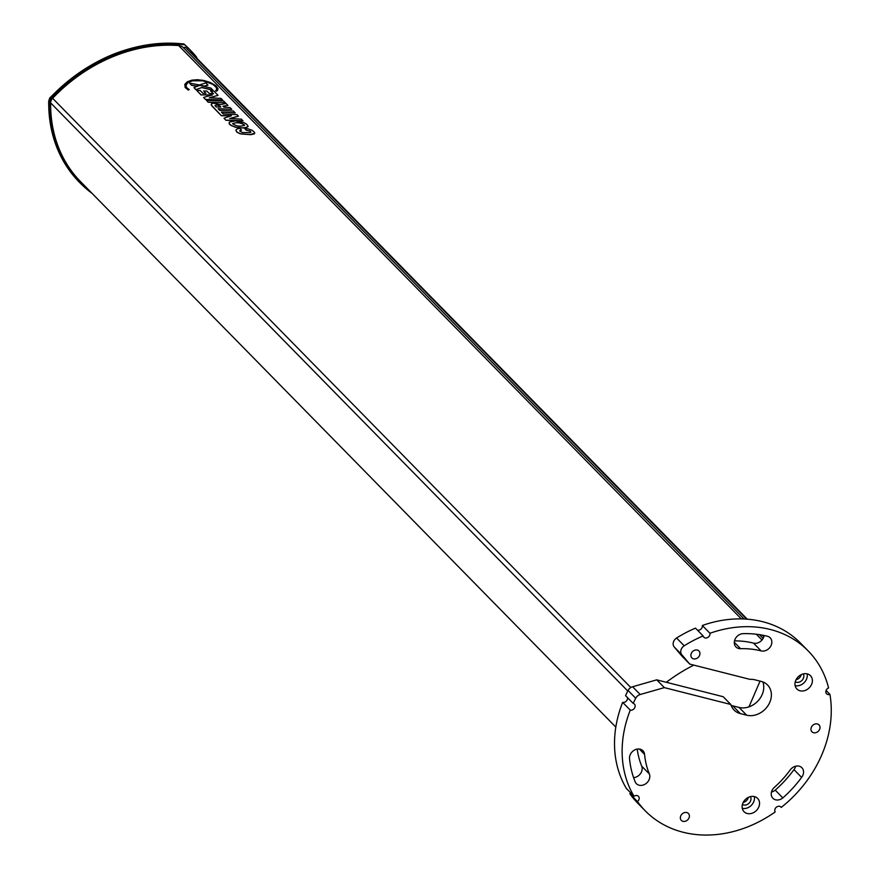 <?xml version="1.0" encoding="UTF-8"?>
<svg xmlns="http://www.w3.org/2000/svg" width="879" height="879" viewBox="0 0 879 879"><rect width="100%" height="100%" fill="white"/><g stroke="black" fill="none" stroke-linecap="round" stroke-linejoin="round"><path stroke-width="1.32" d="M760.06 681.115L748.974 706.859A19.019 15.602 135.5 0 0 762.873 681.939M183.623 47.873L744.063 619.003L183.623 47.873A1.67 1.373 -44.5 0 1 185.81 47.653L746.645 619.157M759.434 634.638L763.115 638.396M197.072 58.486A7.614 6.241 135.5 0 0 196.028 56.454A150.924 123.774 135.5 0 0 190.205 49.982A150.924 123.774 135.5 0 0 184.711 44.785A150.924 123.774 -44.5 0 0 51.872 97.58A7.614 6.241 135.5 0 0 50.114 100.217A7.614 6.241 -44.5 0 0 49.477 103.129A150.924 123.774 135.5 0 0 80.033 182.887A150.924 123.774 135.5 0 0 92.064 193.369M51.872 97.58L51.103 96.8L49.653 98.151L48.675 101.283C48.532 133.707 58.728 160.648 79.264 182.118A150.924 123.774 135.5 0 0 79.648 182.502M731.086 705.299A19.019 15.602 135.5 0 0 732.723 705.826L739.052 707.43A19.019 15.602 135.5 0 0 748.974 706.859M632.594 686.752L640.22 694.52A6.34 5.197 135.5 0 0 635.704 698.256A114.138 93.613 135.5 0 0 633.177 703.376L625.551 695.608A114.138 93.613 135.5 0 1 628.078 690.487A6.34 5.197 135.5 0 1 632.594 686.752L656.723 679.852L664.348 687.62L730.812 704.486L723.186 696.717L666.337 682.291A148.386 121.698 -44.5 0 1 693.861 665.128M615.816 727.087L80.67 181.766A148.386 121.698 135.5 0 1 50.641 102.898A6.34 5.197 135.5 0 1 51.169 100.481A6.34 5.197 -44.5 0 1 52.619 98.305A148.386 121.698 -44.5 0 1 178.679 45.565L741.327 618.915M235.924 129.916L236.671 131.993L240.088 133.784L251.031 134.663L254.207 133.916L254.635 132.487L252.394 130.455L248.339 128.927L244.626 128.378L246.362 130.147L250.493 131.345L250.911 132.158L249.856 132.685L242.439 132.509L239.714 131.048L241.516 130.092L239.692 130.751M250.878 132.235L249.581 130.96L246.307 130.268L244.626 128.378M208.191 102.25L206.51 100.371L223.64 101.03L225.332 102.766L208.191 102.25L206.51 100.371M196.457 86.175L199.39 85.098L204.247 86.219L207.927 85.164L205.895 82.923L199.412 84.966L189.523 83.076L191.523 85.285L196.457 86.175L199.434 84.988L204.302 86.109L207.982 85.054M221.585 112.27L235.132 112.919L233.473 111.062L219.761 110.413L218.08 108.699L231.792 109.348L230.089 107.612L223.925 107.172L222.98 106.205L227.936 105.414L226.035 103.48L220.497 104.601L213.322 103.14L211.432 103.843L211.169 104.876L221.42 115.731L231.089 115.852M229.979 118.533L238.385 116.226L236.978 114.633L223.266 113.984L221.464 112.149L235.176 112.798M221.464 115.61L231.452 115.742L224.002 118.193L225.848 120.247L242.956 120.895L241.417 119.148L229.672 118.522L238.429 116.105M225.848 120.247L224.002 118.193M221.42 115.731L212.092 106.227M223.068 106.304L227.936 105.414M218.201 108.82L231.792 109.348M216.695 89.559L216.256 87.285L213.542 84.834L208.927 82.538L202.62 80.802L192.193 80.802L188.128 82.34L186.095 84.45M184.854 84.34L185.161 87.504L188.315 90.076L189.227 89.57L186.809 87.735L185.887 85.702L187.831 82.45L193.885 80.396L202.016 80.582L212.74 84.197L216.706 87.911L216.728 89.504L215.531 90.768L216.597 91.229L217.86 89.845M215.531 90.768L216.597 91.229M210.685 90.834L213.498 93.701L209.257 93.471L206.906 91.064L203.631 90.955L205.994 93.361L202.939 93.328L200.115 90.438L196.786 90.471L201.093 94.855L212.388 94.965L203.62 97.426L205.477 99.492L222.563 100.107L221.047 98.393L209.301 97.767L218.058 95.35L213.872 91.086L210.63 90.955L213.322 93.69M205.477 99.492L203.62 97.426M201.093 94.855L211.971 95.064M201.049 94.976L196.786 90.471M205.829 93.361L203.631 90.955M209.609 97.767L218.058 95.35M201.818 87.581L212.916 90.24L210.949 88.076L199.808 85.362L193.951 87.592L195.907 89.746L201.873 87.471L212.96 90.13M229.111 122.566L229.716 124.609L235.209 127.213L244.065 128.004L248.021 126.664M183.282 47.543A10.141 8.318 135.5 0 0 178.679 45.565M190.073 51.982A1.681 1.373 -44.5 0 1 190.985 52.344L747.249 619.201M195.654 57.102A1.67 1.373 -44.5 0 1 195.896 57.289L747.315 619.212M183.634 43.972L184.711 44.785M183.942 44.005L189.446 49.202A150.924 123.774 135.5 0 0 183.953 44.016A150.924 123.774 -44.5 0 0 51.103 96.8M633.605 777.629A8.241 6.757 135.5 0 0 641.725 766.18A90.043 73.847 135.5 0 1 637.231 749.095M771.476 792.034A8.241 6.757 135.5 0 0 775.223 790.144A106.524 87.373 135.5 0 0 793.979 769.63A8.241 6.757 135.5 0 0 795.693 766.213M743.227 802.395A5.703 4.681 135.5 0 0 748.326 797.396M796.077 679.687A5.703 4.681 135.5 0 0 801.176 674.687M761.148 650.899A90.054 73.858 135.5 0 0 740.568 648.691A8.241 6.757 135.5 0 1 735.954 646.944A8.241 6.757 135.5 0 1 735.415 638.539A8.241 6.757 135.5 0 1 743.447 633.649A106.524 87.373 135.5 0 1 767.763 636.352A8.241 6.757 135.5 0 1 770.18 637.802A8.241 6.757 135.5 0 1 770.257 646.955A8.241 6.757 135.5 0 1 761.148 650.899L753.523 643.131A90.054 73.858 135.5 0 0 734.492 640.901M753.523 643.131A8.241 6.757 135.5 0 0 764.137 635.495M730.812 704.486A19.019 15.602 135.5 0 0 734.042 710.023A19.019 15.602 135.5 0 0 740.349 713.594L746.678 715.198A19.019 15.602 135.5 0 0 767.708 706.09A19.019 15.602 135.5 0 0 767.532 684.983A19.019 15.602 135.5 0 0 761.236 681.412L754.896 679.808A19.019 15.602 135.5 0 0 749.974 679.368L689.718 664.074L682.104 656.305L674.204 646.955L681.818 654.723A6.34 5.197 135.5 0 1 684.203 645.79A114.138 93.613 135.5 0 1 703.112 635.924A3.802 3.12 135.5 0 0 703.804 637.209A3.802 3.12 135.5 0 0 707.969 637.363A3.802 3.12 135.5 0 0 709.946 633.276A114.138 93.613 135.5 0 1 808.175 650.91A114.138 93.613 135.5 0 1 828.578 687.949A3.802 3.12 135.5 0 0 826.601 693.806A3.802 3.12 135.5 0 0 829.93 694.366A114.138 93.613 135.5 0 1 781.244 807.405A3.802 3.12 -44.5 0 0 780.959 807.054A3.802 3.12 -44.5 0 0 776.311 807.263A3.802 3.12 -44.5 0 0 775.179 811.943A114.138 93.613 135.5 0 1 645.23 810.812A114.138 93.613 135.5 0 1 637.473 801.549A3.802 3.12 -44.5 0 0 638.429 796.297A3.802 3.12 -44.5 0 0 634.045 796.297A114.138 93.613 135.5 0 1 630.265 710.133A3.802 3.12 135.5 0 0 634.44 708.265A3.802 3.12 135.5 0 0 634.385 704.068A3.802 3.12 135.5 0 0 633.177 703.376M703.112 635.924L695.487 628.144A114.138 93.613 135.5 0 0 676.577 638.022A6.34 5.197 135.5 0 0 674.204 646.955M697.454 630.155A3.802 3.12 135.5 0 0 701.035 629.045A3.802 3.12 135.5 0 0 702.321 625.496L709.946 633.276M808.175 650.91L800.549 643.142A114.138 93.613 135.5 0 0 702.321 625.496M630.715 792.913A3.802 3.12 -44.5 0 1 629.847 793.781A114.138 93.613 135.5 0 0 637.605 803.043L645.23 810.812M627.441 697.53A3.802 3.12 135.5 0 1 626.277 701.156A3.802 3.12 135.5 0 1 622.651 702.365A114.138 93.613 135.5 0 0 626.419 788.529L634.045 796.297M656.723 679.852L666.337 682.291M689.718 664.074L681.818 654.723M782.848 797.912A106.524 87.373 135.5 0 0 801.604 777.399A8.241 6.757 135.5 0 0 801.901 767.741A8.241 6.757 135.5 0 0 790.21 769.938A90.054 73.858 135.5 0 1 774.41 787.331A8.241 6.757 135.5 0 0 772.894 798.275A8.241 6.757 135.5 0 0 782.848 797.912L775.223 790.144M649.35 773.949A90.043 73.847 135.5 0 1 644.56 754.358A8.241 6.757 135.5 0 0 642.923 750.732A8.241 6.757 135.5 0 0 634.209 750.226A8.241 6.757 135.5 0 0 629.518 758.665A106.524 87.373 135.5 0 0 635.176 781.838A8.241 6.757 135.5 0 0 636.374 783.661A8.241 6.757 135.5 0 0 645.988 783.585A8.241 6.757 135.5 0 0 649.35 773.949L641.725 766.18M686.774 812.548A4.944 4.054 -44.5 0 1 688.411 813.482A4.944 4.054 -44.5 0 1 688.455 818.964A4.944 4.054 -44.5 0 1 682.983 821.338A4.944 4.054 -44.5 0 1 681.346 820.404A4.944 4.054 -44.5 0 1 681.302 814.921A4.944 4.054 -44.5 0 1 686.774 812.548M817.371 723.944A4.944 4.054 -44.5 0 1 819.008 724.878A4.944 4.054 -44.5 0 1 819.052 730.361A4.944 4.054 -44.5 0 1 813.591 732.734A4.944 4.054 -44.5 0 1 811.954 731.8A4.944 4.054 -44.5 0 1 811.899 726.318A4.944 4.054 -44.5 0 1 817.371 723.944M697.311 650.053A4.944 4.054 -44.5 0 1 698.948 650.987A4.944 4.054 -44.5 0 1 698.992 656.47A4.944 4.054 -44.5 0 1 693.52 658.843A4.944 4.054 -44.5 0 1 691.883 657.91A4.944 4.054 -44.5 0 1 691.839 652.427A4.944 4.054 -44.5 0 1 697.311 650.053M640.22 694.52L664.348 687.62M747.205 813.504A9.515 7.801 135.5 0 0 757.72 808.944A9.515 7.801 135.5 0 0 757.632 798.396A9.515 7.801 135.5 0 0 754.479 796.605A9.515 7.801 135.5 0 0 743.964 801.165A9.515 7.801 135.5 0 0 744.052 811.713A9.515 7.801 135.5 0 0 747.205 813.504M800.055 690.795A9.515 7.801 135.5 0 0 810.559 686.235A9.515 7.801 135.5 0 0 810.482 675.687A9.515 7.801 135.5 0 0 807.329 673.896A9.515 7.801 135.5 0 0 796.813 678.456A9.515 7.801 135.5 0 0 796.901 689.004A9.515 7.801 135.5 0 0 800.055 690.795M801.604 777.399L793.979 769.63M826.095 690.465L829.93 694.366M780.607 806.757L781.244 807.405M629.847 793.781L637.473 801.549M622.651 702.365L630.265 710.133M742.294 808.361A9.515 7.801 135.5 0 0 751.226 805.439A9.515 7.801 135.5 0 0 754.314 796.561M742.436 804.461A5.703 4.681 135.5 0 0 743.579 804.944A5.703 4.681 135.5 0 0 749.534 802.67A5.703 4.681 135.5 0 0 750.413 796.638M795.132 685.653A9.515 7.801 135.5 0 0 804.065 682.73A9.515 7.801 135.5 0 0 807.153 673.852M795.275 681.752A5.703 4.681 135.5 0 0 796.429 682.236A5.703 4.681 135.5 0 0 802.384 679.961A5.703 4.681 135.5 0 0 803.252 673.918M254.701 133.322L249.79 134.619L241.373 133.982L237.407 132.432L235.858 130.246L236.989 128.949L239.78 128.323L241.516 130.092M208.235 102.129L225.332 102.766M189.523 83.076L191.523 85.285M191.567 85.164L196.511 86.054M220.684 107.04L219.97 106.315C217.168 104.711 215.619 104.689 215.344 106.238M215.388 106.117C215.674 104.568 217.223 104.59 220.025 106.205L220.86 107.051L216.234 106.974L215.025 105.348M225.903 120.126L243.011 120.775M212.136 106.106L211.224 104.14M184.821 84.406L185.216 87.384L188.315 90.076M184.876 84.285L187.403 81.736L191.93 80.143L197.423 79.714L203.906 80.483L210.257 82.439L215.937 85.713L218.025 88.647L216.652 91.108M188.37 89.955L189.227 89.57M205.532 99.371L222.607 99.986M201.873 87.471L195.951 89.625L193.951 87.592M244.505 125.422L244.208 124.73C239.978 122.511 236.11 122.192 232.583 123.763M231.32 125.62L229.232 123.785L229.397 122.093L235.495 120.873L244.197 122.763L246.9 124.444L248.12 126.345L246.373 127.587L241.571 127.894L236.198 127.301L231.32 125.62M232.638 123.642C237.264 121.983 241.242 122.533 244.56 125.29C239.945 126.785 235.979 126.235 232.638 123.642L232.638 123.631M49.477 103.129L48.719 102.349A150.924 123.774 135.5 0 0 79.264 182.118L80.033 182.887M52.619 98.305L630.836 687.532M756.347 634.231L762.005 640M759.412 634.638L763.115 638.407M50.641 102.898L627.793 691.037M189.831 49.598A150.924 123.774 135.5 0 0 189.446 49.202L190.205 49.982M676.577 638.022L684.203 645.79M732.723 705.826L740.349 713.594M739.052 707.43L746.678 715.198M740.568 648.691L734.295 642.296M644.56 754.358L639.341 749.029M628.078 690.487L635.704 698.256M763.851 636.693L762.324 635.132M763.994 636.198L763.093 635.286M763.983 636.253L763.016 635.264M183.821 43.95C134.102 39.885 89.438 57.871 49.85 97.932"/></g></svg>
